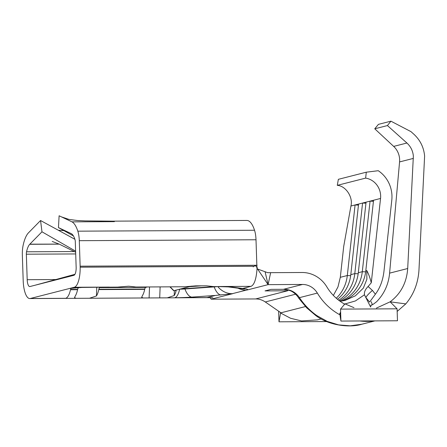 <?xml version="1.0" encoding="UTF-8"?>
<svg xmlns="http://www.w3.org/2000/svg" width="447" height="447" viewBox="0 0 447 447"><rect width="100%" height="100%" fill="white"/><g stroke="black" fill="none" stroke-linecap="round" stroke-linejoin="round"><path stroke-width="0.67" d="M376.408 308.117L390.108 301.831L405.787 303.893L390.108 301.837C400.808 293.791 406.669 282.688 407.698 268.518L413.358 156.109C412.894 150.935 410.748 146.566 406.921 143.018L387.432 125.562L390.913 121.176L410.961 131.63L413.883 134.245C420.258 140.162 423.834 147.437 424.611 156.07L418.968 270.005C418.141 283.102 413.743 294.4 405.787 303.899L397.165 311.436M371.088 305.133L371.083 304.938C371.016 305.469 371.893 305.122 373.72 303.904L376.597 301.725C384.23 293.891 388.566 284.365 389.6 273.145L399.568 161.926A18.003 16.908 75.7 0 0 399.635 159.618A18.003 16.908 75.7 0 0 393.673 146.398L374.754 128.797L378.425 124.361L390.913 121.176M344.967 300.451L355.348 295.825L363.338 288.142L366.881 279.286L366.769 270.564C368.563 273.804 370.06 277.878 371.273 282.783L368.088 286.51L372.429 290.421L375.379 294.215C380.14 287.879 383.018 280.062 384.023 270.759L391.79 200.189A30.005 28.178 75.7 0 0 378.257 170.709L366.289 172.196L338.362 179.325L337.289 185.349C345.777 185.829 353.275 197.194 350.923 206.022L343.721 246.364L340.312 277.313L337.982 286.89L333.378 295.445M371.083 304.938L370.619 306.994L364.461 294.78L355.443 300.937L345.067 303.943M366.769 270.564L365.791 270.809L373.552 200.245L370.06 201.139L373.441 201.295M366.289 172.196L365.64 178.113A18.003 16.908 -104.3 0 1 380.548 198.457L371.273 282.783M340.731 301.217A37.503 35.218 -104.3 0 0 362.293 271.703L370.06 201.139L362.567 203.05L365.948 203.206M365.663 271.86L362.293 271.703L358.298 272.726L366.059 202.156M358.298 272.726A37.503 35.218 -104.3 0 1 339.603 300.904M358.567 204.072L362.567 203.05L354.801 273.62L350.806 274.637L358.567 204.072L355.074 204.961L358.455 205.123M336.273 298.227A37.503 35.218 -104.3 0 0 347.308 275.531L355.074 204.961L350.923 206.022M358.17 273.776L354.801 273.62A37.503 35.218 -104.3 0 1 338.748 300.261M350.806 274.637A37.503 35.218 -104.3 0 1 337.524 299.289M353.99 307.67L344.922 303.865L344.419 303.994A47.253 44.376 75.7 0 1 326.841 286.885A30.005 28.178 -104.3 0 0 302.116 272.502L270.642 272.664L268.099 284.638L265.082 271.737L267.703 272.681L270.642 272.664M96.775 287.248L96.44 295.964L89.489 298.255L76.119 298.328L74.515 297.663L75.236 296.076A19.5 6.526 -90.3 0 0 77.571 289.701L77.638 289.388A3.749 1.257 89.7 0 1 78.566 287.739L79.465 287.51M96.44 295.964A19.5 6.526 -90.3 0 0 98.776 289.589L98.843 289.282A3.749 1.257 89.7 0 1 99.77 287.633L101.413 287.214M174.386 290.544L174.19 295.562A19.5 6.526 -90.3 0 0 175.917 291.539L175.593 290.237M75.616 251.169L41.973 231.803L40.56 220.516L28.295 233.016A31.502 10.538 -90.3 0 0 23.177 245.124A15.751 5.269 -90.3 0 0 22.35 255.22L23.194 280.722A19.5 6.526 -90.3 0 0 29.793 298.562A19.5 6.526 -90.3 0 0 30.335 298.495L74.291 287.27A19.5 6.526 -90.3 0 0 80.142 266.183L79.298 240.682A15.751 5.269 -90.3 0 0 77.823 231.172A31.502 10.538 -90.3 0 0 71.989 221.857L59.11 215.778L58.462 227.596L71.341 233.675A19.5 6.526 89.7 0 1 74.951 239.436A3.749 1.257 89.7 0 1 75.297 241.704L76.146 267.2A7.498 2.509 89.7 0 1 73.895 275.313L29.938 286.538A7.498 2.509 89.7 0 1 29.731 286.561A7.498 2.509 89.7 0 1 27.194 279.699L26.345 254.198A3.749 1.257 89.7 0 1 26.541 251.795A19.5 6.526 89.7 0 1 29.714 244.302L59.25 244.146M238.128 288.203A19.5 18.316 -104.3 0 0 246.426 290.125C248.208 289.611 247.85 289.181 245.353 288.829L242.671 288.477L251.002 286.348L218.79 286.516A19.5 6.526 89.7 0 1 218.248 286.588L213.733 286.611L206.419 285.801L195.814 285.856L184.695 286.762L135.983 287.019M251.002 286.348C254.399 284.89 256.444 278.548 257.142 267.328C255.511 264.82 253.913 266.323 253.186 266.87M74.291 287.27L109.364 287.086L81.907 287.443L69.872 288.427M108.945 287.158L117.544 287.114L128.663 286.203L135.983 287.013M174.19 295.562L167.245 297.853L143.269 297.976L141.665 297.311L142.381 295.724A19.5 6.526 -90.3 0 0 144.722 289.354L144.789 289.041A3.749 1.257 89.7 0 1 145.716 287.393L147.421 286.957M30.335 298.495L65.675 298.311C67.704 297.68 69.313 294.824 70.503 289.74L71.067 288.198M207.045 297.573L174.833 297.741A22.127 1.738 178.1 0 0 191.735 297.115L215.376 295.445L207.045 297.573A19.5 6.526 89.7 0 1 206.503 297.641L167.653 297.847M176.096 290.109L175.917 291.539M41.973 231.803L29.714 244.302L40.973 244.146M36.056 297.031L36.47 296.925M68.173 288.835L69.039 288.611M61.462 216.89L68.922 219.393L77.432 220.527L84.991 220.891L112.555 221.153L246.828 220.449A31.502 10.538 -90.3 0 1 254.533 230.25L77.823 231.172M215.376 295.445L232.384 293.673M232.714 293.673L211.152 299.177L210.14 297.652M71.989 221.857L114.398 221.639L112.555 221.153M256.919 267.323L256.008 239.76A15.751 5.269 -90.3 0 0 254.533 230.25M256.662 267.658L268.099 284.638L246.604 290.125M257.584 269.027L265.082 271.737M257.226 268.496L257.142 267.328M361.841 324.22C350.018 327.953 328.958 325.662 315.738 315.504L306.614 307.759L298.92 298.423C297.691 296.21 294.215 292.059 289.773 290.511L283.527 289.304L271.027 289.371L265.037 290.902L287.656 290.779L255.684 298.942L211.152 299.177M255.684 298.942A18.003 16.908 -104.3 0 1 265.272 301.96L280.962 312.805L280.459 312.934L290.572 318.264L301.535 320.946L317.42 319.873L321.214 318.901M298.92 298.423A15.751 1.006 -34.4 0 1 299.456 297.657C295.579 292.07 290.271 289.282 283.527 289.304L302.513 284.46L268.099 284.638M302.513 284.46A18.003 16.908 -104.3 0 1 317.348 293.087A59.255 55.646 75.7 0 0 339.39 314.537L339.893 314.409L340.653 312.811M344.419 303.994L343.899 305.083M340.625 311.95L339.39 314.537M73.437 235.932L58.462 227.596M40.56 220.516L74.906 239.301M59.16 244.107L29.832 244.174M170.128 286.84L173.9 290.673L191.841 286.091M173.9 290.673A3.749 0.682 135.5 0 1 173.637 290.645L169.894 286.84M375.379 294.215L369.608 302.055L365.92 297.629A14.254 2.09 -38.2 0 1 372.429 290.421M365.64 178.113L337.289 185.349M365.791 270.809A37.503 35.218 -104.3 0 1 342.508 300.965M374.754 128.797L387.432 125.562M359.88 320.968A59.255 55.646 75.7 0 0 373.318 320.918A59.255 55.646 75.7 0 0 373.446 320.901M317.348 293.087L299.456 297.657C304.144 304.725 309.905 310.687 316.727 315.532L327.232 321.393L338.569 324.88L350.252 325.824L361.83 324.226L374.888 320.89M280.66 312.598L278.995 321.806L278.643 311.201M371.206 301.664L372.401 304.742M364.461 294.78C364.054 292.137 365.26 289.382 368.088 286.51M326.751 321.561L278.995 321.806M340.927 321.069L397.478 320.773L397.081 308.816L340.53 309.112L340.927 321.069L339.893 314.409M397.081 308.816L390.114 301.826M344.922 303.865L340.53 309.112M393.673 146.398L406.921 143.018M380.548 198.457L373.552 200.245M350.677 275.687L347.308 275.531L340.312 277.313M189.528 286.678L201.67 285.823M253.175 266.278L80.164 267.183M257.098 265.261L80.142 266.183M144.722 289.354L98.776 289.589M77.571 289.701L70.503 289.74M174.833 297.741A19.5 6.526 -90.3 0 0 179.649 289.203M56.149 279.548L27.194 279.699M144.789 289.041L98.843 289.282M145.716 287.393L99.77 287.633M74.364 251.549L26.541 251.795M256.008 239.76L79.298 240.682M242.671 288.477L231.378 286.991A22.127 1.738 178.1 0 0 218.79 286.516M75.705 253.941L26.345 254.198M246.247 290.125L232.362 293.673M231.378 286.991A19.5 17.562 97.5 0 1 228.193 286.896L218.248 286.588M245.353 288.829A19.5 17.562 97.5 0 1 242.162 288.734L228.193 286.896M232.317 293.69A19.5 18.316 -104.3 0 1 217.801 286.588M220.98 295.054A19.5 8.337 -94 0 1 214.18 286.913A6.912 0.542 178.1 0 0 217.186 286.594M191.735 297.115A19.5 8.337 -94 0 1 184.941 288.974L214.18 286.913L214.074 286.611M179.778 289.17A6.912 0.542 178.1 0 0 184.941 288.974L184.829 288.667L214.018 286.611M181.069 288.84A6.677 0.525 178.1 0 0 184.829 288.667A3.749 1.604 86 0 0 184.505 287.963M77.638 289.388L70.57 289.427M78.566 287.739L74.655 287.762M159.713 297.724L160.127 286.89M149.527 286.946L149.108 297.78M295.59 294.215L265.272 301.96M305.452 306.553L280.962 312.805M389.6 273.145L407.698 268.518M399.568 161.926L413.386 158.4M315.738 315.509A15.751 3.168 -55 0 0 316.727 315.532M143.051 297.976L89.897 298.25M75.901 298.322L29.793 298.562M206.497 297.641L212.817 297.719M68.503 288.751L69.508 288.511M35.285 285.169L74.945 274.313M75.649 252.22L59.362 244.196L52.21 241.441M63.865 230.607L58.401 230.278M345.034 300.434L340.117 301.278"/></g></svg>
